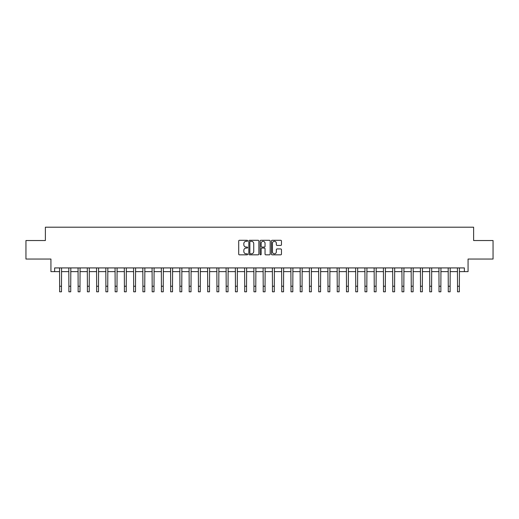 <?xml version="1.0" encoding="UTF-8"?>
<svg xmlns="http://www.w3.org/2000/svg" width="519" height="519" viewBox="0 0 519 519"><rect width="100%" height="100%" fill="white"/><g stroke="black" fill="none" stroke-linecap="round" stroke-linejoin="round"><path stroke-width="0.78" d="M247.654 240.803A0.506 0.506 0 0 0 247.148 240.297L239.428 240.297A0.727 0.727 0 0 0 238.701 241.024L238.701 254.102A0.727 0.727 0 0 0 239.428 254.829L247.148 254.829A0.506 0.506 0 0 0 247.654 254.323A0.506 0.506 0 0 0 247.148 253.81L246.149 253.81A2.323 2.323 0 0 1 243.826 251.488L243.826 250.398A2.323 2.323 0 0 1 246.149 248.069L247.148 248.069A0.506 0.506 0 0 0 247.654 247.563A0.506 0.506 0 0 0 247.148 247.057L246.149 247.057A2.323 2.323 0 0 1 243.826 244.728L243.826 243.638A2.323 2.323 0 0 1 246.149 241.316L247.148 241.316A0.506 0.506 0 0 0 247.654 240.803M280.734 245.422A0.727 0.727 0 0 0 281.46 244.696L281.46 241.024A0.727 0.727 0 0 0 280.734 240.297L272.164 240.297A0.727 0.727 0 0 0 271.437 241.024L271.437 254.102A0.727 0.727 0 0 0 272.164 254.829L280.734 254.829A0.727 0.727 0 0 0 281.46 254.102L281.46 249.671A0.727 0.727 0 0 0 280.734 248.945L277.068 248.945A0.727 0.727 0 0 0 276.342 249.671L276.342 251.871A1.946 1.946 0 0 1 274.395 253.81A1.946 1.946 0 0 1 272.449 251.871L272.449 243.255A1.946 1.946 0 0 1 274.395 241.316A1.946 1.946 0 0 1 276.342 243.255L276.342 244.696A0.727 0.727 0 0 0 277.068 245.422L280.734 245.422M54.638 271.619L54.638 267.921L464.362 267.921L464.362 271.619L468.067 271.619L468.067 259.039L493.05 259.039L493.05 240.531L473.62 240.531L473.62 227.205L45.38 227.205L45.38 240.531L25.95 240.531L25.95 259.039L50.933 259.039L50.933 271.619L59.633 271.619M258.864 241.024A0.727 0.727 0 0 0 258.138 240.297L249.561 240.297A0.727 0.727 0 0 0 248.835 241.024L248.835 254.102A0.727 0.727 0 0 0 249.561 254.829L258.138 254.829A0.727 0.727 0 0 0 258.864 254.102L258.864 241.024M260.862 240.297L269.439 240.297A0.727 0.727 0 0 1 270.165 241.024L270.165 254.102A0.727 0.727 0 0 1 269.439 254.829L265.767 254.829A0.727 0.727 0 0 1 265.04 254.102L265.04 248.796A0.727 0.727 0 0 0 264.314 248.069L261.881 248.069A0.727 0.727 0 0 0 261.154 248.796L261.154 254.323A0.506 0.506 0 0 1 260.642 254.829A0.506 0.506 0 0 1 260.136 254.323L260.136 241.024A0.727 0.727 0 0 1 260.862 240.297M61.482 271.619L68.884 271.619M70.733 271.619L78.135 271.619M79.991 271.619L87.393 271.619M89.242 271.619L96.644 271.619M98.493 271.619L105.895 271.619M107.751 271.619L115.153 271.619M117.002 271.619L124.404 271.619M126.253 271.619L133.655 271.619M135.504 271.619L142.913 271.619M144.762 271.619L152.164 271.619M154.013 271.619L161.415 271.619M163.264 271.619L170.667 271.619M172.522 271.619L179.924 271.619M181.773 271.619L189.176 271.619M191.024 271.619L198.427 271.619M200.282 271.619L207.684 271.619M209.533 271.619L216.936 271.619M218.784 271.619L226.187 271.619M228.042 271.619L235.444 271.619M237.293 271.619L244.696 271.619M246.544 271.619L253.947 271.619M255.796 271.619L263.204 271.619M265.053 271.619L272.456 271.619M274.304 271.619L281.707 271.619M283.556 271.619L290.958 271.619M292.813 271.619L300.216 271.619M302.064 271.619L309.467 271.619M311.316 271.619L318.718 271.619M320.573 271.619L327.976 271.619M329.825 271.619L337.227 271.619M339.076 271.619L346.478 271.619M348.333 271.619L355.736 271.619M357.585 271.619L364.987 271.619M366.836 271.619L374.238 271.619M376.087 271.619L383.496 271.619M385.345 271.619L392.747 271.619M394.596 271.619L401.998 271.619M403.847 271.619L411.249 271.619M413.105 271.619L420.507 271.619M422.356 271.619L429.758 271.619M431.607 271.619L439.009 271.619M440.865 271.619L448.267 271.619M450.116 271.619L457.518 271.619M459.367 271.619L464.362 271.619M250.366 241.316A0.506 0.506 0 0 0 249.853 241.822L249.853 253.304A0.506 0.506 0 0 0 250.366 253.81L251.417 253.81A2.323 2.323 0 0 0 253.739 251.488L253.739 243.638A2.323 2.323 0 0 0 251.417 241.316L250.366 241.316M265.04 243.294A1.946 1.946 0 0 0 263.094 241.348A1.946 1.946 0 0 0 261.154 243.294L261.154 246.33A0.727 0.727 0 0 0 261.881 247.057L264.314 247.057A0.727 0.727 0 0 0 265.04 246.33L265.04 243.294M59.542 267.921L59.633 286.241L61.482 286.241L61.573 267.921M59.633 286.241L59.633 291.795L61.482 291.795L61.482 286.241M68.8 267.921L68.884 286.241L70.733 286.241L70.824 267.921M68.884 286.241L68.884 291.795L70.733 291.795L70.733 286.241M78.051 267.921L78.135 286.241L79.991 286.241L80.075 267.921M78.135 286.241L78.135 291.795L79.991 291.795L79.991 286.241M87.302 267.921L87.393 286.241L89.242 286.241L89.326 267.921M87.393 286.241L87.393 291.795L89.242 291.795L89.242 286.241M96.553 267.921L96.644 286.241L98.493 286.241L98.584 267.921M96.644 286.241L96.644 291.795L98.493 291.795L98.493 286.241M105.811 267.921L105.895 286.241L107.751 286.241L107.835 267.921M105.895 286.241L105.895 291.795L107.751 291.795L107.751 286.241M115.062 267.921L115.153 286.241L117.002 286.241L117.086 267.921M115.153 286.241L115.153 291.795L117.002 291.795L117.002 286.241M124.313 267.921L124.404 286.241L126.253 286.241L126.344 267.921M124.404 286.241L124.404 291.795L126.253 291.795L126.253 286.241M133.571 267.921L133.655 286.241L135.504 286.241L135.595 267.921M133.655 286.241L133.655 291.795L135.504 291.795L135.504 286.241M142.822 267.921L142.913 286.241L144.762 286.241L144.846 267.921M142.913 286.241L142.913 291.795L144.762 291.795L144.762 286.241M152.073 267.921L152.164 286.241L154.013 286.241L154.104 267.921M152.164 286.241L152.164 291.795L154.013 291.795L154.013 286.241M161.331 267.921L161.415 286.241L163.264 286.241L163.355 267.921M161.415 286.241L161.415 291.795L163.264 291.795L163.264 286.241M170.582 267.921L170.667 286.241L172.522 286.241L172.606 267.921M170.667 286.241L170.667 291.795L172.522 291.795L172.522 286.241M179.834 267.921L179.924 286.241L181.773 286.241L181.864 267.921M179.924 286.241L179.924 291.795L181.773 291.795L181.773 286.241M189.091 267.921L189.176 286.241L191.024 286.241L191.115 267.921M189.176 286.241L189.176 291.795L191.024 291.795L191.024 286.241M198.342 267.921L198.427 286.241L200.282 286.241L200.366 267.921M198.427 286.241L198.427 291.795L200.282 291.795L200.282 286.241M207.594 267.921L207.684 286.241L209.533 286.241L209.618 267.921M207.684 286.241L207.684 291.795L209.533 291.795L209.533 286.241M216.845 267.921L216.936 286.241L218.784 286.241L218.875 267.921M216.936 286.241L216.936 291.795L218.784 291.795L218.784 286.241M226.102 267.921L226.187 286.241L228.042 286.241L228.126 267.921M226.187 286.241L226.187 291.795L228.042 291.795L228.042 286.241M235.354 267.921L235.444 286.241L237.293 286.241L237.378 267.921M235.444 286.241L235.444 291.795L237.293 291.795L237.293 286.241M244.605 267.921L244.696 286.241L246.544 286.241L246.635 267.921M244.696 286.241L244.696 291.795L246.544 291.795L246.544 286.241M253.862 267.921L253.947 286.241L255.796 286.241L255.886 267.921M253.947 286.241L253.947 291.795L255.796 291.795L255.796 286.241M263.114 267.921L263.204 286.241L265.053 286.241L265.138 267.921M263.204 286.241L263.204 291.795L265.053 291.795L265.053 286.241M272.365 267.921L272.456 286.241L274.304 286.241L274.395 267.921M272.456 286.241L272.456 291.795L274.304 291.795L274.304 286.241M281.622 267.921L281.707 286.241L283.556 286.241L283.646 267.921M281.707 286.241L281.707 291.795L283.556 291.795L283.556 286.241M290.874 267.921L290.958 286.241L292.813 286.241L292.898 267.921M290.958 286.241L290.958 291.795L292.813 291.795L292.813 286.241M300.125 267.921L300.216 286.241L302.064 286.241L302.155 267.921M300.216 286.241L300.216 291.795L302.064 291.795L302.064 286.241M309.382 267.921L309.467 286.241L311.316 286.241L311.406 267.921M309.467 286.241L309.467 291.795L311.316 291.795L311.316 286.241M318.634 267.921L318.718 286.241L320.573 286.241L320.658 267.921M318.718 286.241L318.718 291.795L320.573 291.795L320.573 286.241M327.885 267.921L327.976 286.241L329.825 286.241L329.909 267.921M327.976 286.241L327.976 291.795L329.825 291.795L329.825 286.241M337.136 267.921L337.227 286.241L339.076 286.241L339.166 267.921M337.227 286.241L337.227 291.795L339.076 291.795L339.076 286.241M346.394 267.921L346.478 286.241L348.333 286.241L348.418 267.921M346.478 286.241L346.478 291.795L348.333 291.795L348.333 286.241M355.645 267.921L355.736 286.241L357.585 286.241L357.669 267.921M355.736 286.241L355.736 291.795L357.585 291.795L357.585 286.241M364.896 267.921L364.987 286.241L366.836 286.241L366.927 267.921M364.987 286.241L364.987 291.795L366.836 291.795L366.836 286.241M374.154 267.921L374.238 286.241L376.087 286.241L376.178 267.921M374.238 286.241L374.238 291.795L376.087 291.795L376.087 286.241M383.405 267.921L383.496 286.241L385.345 286.241L385.429 267.921M383.496 286.241L383.496 291.795L385.345 291.795L385.345 286.241M392.656 267.921L392.747 286.241L394.596 286.241L394.687 267.921M392.747 286.241L392.747 291.795L394.596 291.795L394.596 286.241M401.914 267.921L401.998 286.241L403.847 286.241L403.938 267.921M401.998 286.241L401.998 291.795L403.847 291.795L403.847 286.241M411.165 267.921L411.249 286.241L413.105 286.241L413.189 267.921M411.249 286.241L411.249 291.795L413.105 291.795L413.105 286.241M420.416 267.921L420.507 286.241L422.356 286.241L422.447 267.921M420.507 286.241L420.507 291.795L422.356 291.795L422.356 286.241M429.674 267.921L429.758 286.241L431.607 286.241L431.698 267.921M429.758 286.241L429.758 291.795L431.607 291.795L431.607 286.241M438.925 267.921L439.009 286.241L440.865 286.241L440.949 267.921M439.009 286.241L439.009 291.795L440.865 291.795L440.865 286.241M448.176 267.921L448.267 286.241L450.116 286.241L450.2 267.921M448.267 286.241L448.267 291.795L450.116 291.795L450.116 286.241M457.427 267.921L457.518 286.241L459.367 286.241L459.458 267.921M457.518 286.241L457.518 291.795L459.367 291.795L459.367 286.241"/></g></svg>
